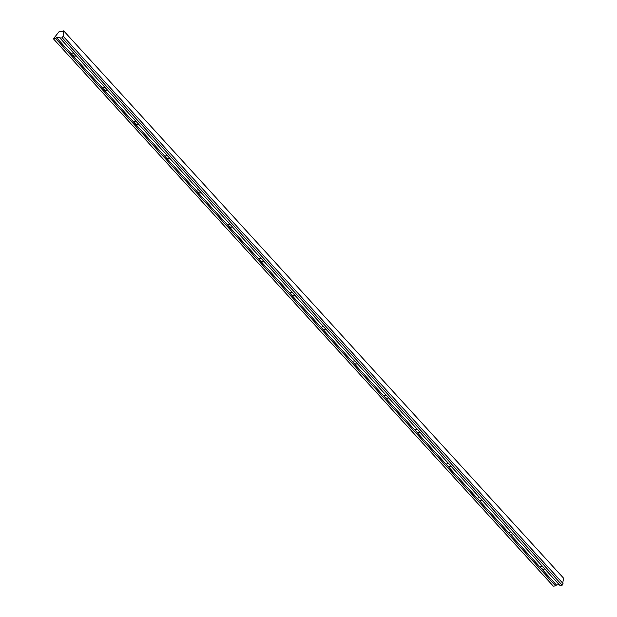 <?xml version="1.0" encoding="UTF-8"?>
<svg xmlns="http://www.w3.org/2000/svg" width="617" height="617" viewBox="0 0 617 617"><rect width="100%" height="100%" fill="white"/><g stroke="black" fill="none" stroke-linecap="round" stroke-linejoin="round"><path stroke-width="0.93" d="M76.03 55.646A2.391 1.188 27 0 1 76.014 55.677A2.391 1.188 27 0 1 75.259 56.093A2.391 1.188 27 0 1 72.166 54.774A2.391 1.188 27 0 1 71.749 53.502A2.391 1.188 27 0 1 72.505 53.085A2.391 1.188 27 0 1 73.893 53.301M107.273 89.851A2.391 1.188 27 0 1 107.258 89.889A2.391 1.188 27 0 1 106.502 90.306A2.391 1.188 27 0 1 103.409 88.987A2.391 1.188 27 0 1 102.993 87.714A2.391 1.188 27 0 1 103.749 87.29A2.391 1.188 27 0 1 105.137 87.506M138.517 124.063A2.391 1.188 27 0 1 138.501 124.094A2.391 1.188 27 0 1 137.745 124.511A2.391 1.188 27 0 1 134.653 123.192A2.391 1.188 27 0 1 134.236 121.919A2.391 1.188 27 0 1 135 121.503A2.391 1.188 27 0 1 136.38 121.719M169.768 158.268A2.391 1.188 27 0 1 169.752 158.307A2.391 1.188 27 0 1 168.989 158.723A2.391 1.188 27 0 1 165.896 157.404A2.391 1.188 27 0 1 165.479 156.132A2.391 1.188 27 0 1 166.243 155.708A2.391 1.188 27 0 1 167.623 155.931M201.011 192.481A2.391 1.188 27 0 1 200.995 192.512A2.391 1.188 27 0 1 200.232 192.928A2.391 1.188 27 0 1 197.139 191.609A2.391 1.188 27 0 1 196.73 190.337A2.391 1.188 27 0 1 197.486 189.92A2.391 1.188 27 0 1 198.867 190.136M232.254 226.686A2.391 1.188 27 0 1 232.239 226.724A2.391 1.188 27 0 1 231.483 227.141A2.391 1.188 27 0 1 228.39 225.822A2.391 1.188 27 0 1 227.974 224.549A2.391 1.188 27 0 1 228.73 224.125A2.391 1.188 27 0 1 230.11 224.349M263.498 260.898A2.391 1.188 27 0 1 263.482 260.929A2.391 1.188 27 0 1 262.726 261.346A2.391 1.188 27 0 1 259.634 260.027A2.391 1.188 27 0 1 259.217 258.754A2.391 1.188 27 0 1 259.973 258.338A2.391 1.188 27 0 1 261.361 258.554M294.741 295.103A2.391 1.188 27 0 1 294.725 295.142A2.391 1.188 27 0 1 293.97 295.558A2.391 1.188 27 0 1 290.877 294.24A2.391 1.188 27 0 1 290.46 292.967A2.391 1.188 27 0 1 291.216 292.543A2.391 1.188 27 0 1 292.605 292.767M325.984 329.316A2.391 1.188 27 0 1 325.969 329.347A2.391 1.188 27 0 1 325.213 329.763A2.391 1.188 27 0 1 322.12 328.445A2.391 1.188 27 0 1 321.704 327.172A2.391 1.188 27 0 1 322.467 326.755A2.391 1.188 27 0 1 323.848 326.971M357.235 363.521A2.391 1.188 27 0 1 357.22 363.56A2.391 1.188 27 0 1 356.456 363.976A2.391 1.188 27 0 1 353.364 362.657A2.391 1.188 27 0 1 352.947 361.385A2.391 1.188 27 0 1 353.711 360.96A2.391 1.188 27 0 1 355.091 361.184M388.479 397.734A2.391 1.188 27 0 1 388.463 397.764A2.391 1.188 27 0 1 387.7 398.181A2.391 1.188 27 0 1 384.607 396.862A2.391 1.188 27 0 1 384.198 395.59A2.391 1.188 27 0 1 384.954 395.173A2.391 1.188 27 0 1 386.335 395.389M419.722 431.939A2.391 1.188 27 0 1 419.707 431.977A2.391 1.188 27 0 1 418.951 432.394A2.391 1.188 27 0 1 415.858 431.075A2.391 1.188 27 0 1 415.442 429.802A2.391 1.188 27 0 1 416.197 429.378A2.391 1.188 27 0 1 417.578 429.602M450.965 466.151A2.391 1.188 27 0 1 450.95 466.182A2.391 1.188 27 0 1 450.194 466.599A2.391 1.188 27 0 1 447.101 465.28A2.391 1.188 27 0 1 446.685 464.007A2.391 1.188 27 0 1 447.441 463.591A2.391 1.188 27 0 1 448.829 463.807M482.209 500.356A2.391 1.188 27 0 1 482.193 500.395A2.391 1.188 27 0 1 481.437 500.811A2.391 1.188 27 0 1 478.345 499.492A2.391 1.188 27 0 1 477.928 498.22A2.391 1.188 27 0 1 478.684 497.803A2.391 1.188 27 0 1 480.072 498.019M513.452 534.569A2.391 1.188 27 0 1 513.437 534.6A2.391 1.188 27 0 1 512.681 535.016A2.391 1.188 27 0 1 509.588 533.697A2.391 1.188 27 0 1 509.172 532.425A2.391 1.188 27 0 1 509.935 532.008A2.391 1.188 27 0 1 511.316 532.224M544.703 568.774A2.391 1.188 27 0 1 544.688 568.812A2.391 1.188 27 0 1 543.924 569.229A2.391 1.188 27 0 1 540.831 567.91A2.391 1.188 27 0 1 540.415 566.637A2.391 1.188 27 0 1 541.178 566.221A2.391 1.188 27 0 1 542.559 566.437M63.682 30.85L63.111 36.164L62.255 37.845L59.996 38.092L59.98 37.298L56.54 37.676L55.661 38.562L53.401 38.809L59.363 31.32L61.145 31.822L63.682 30.85L563.599 578.191L562.712 583.158M56.54 37.676L556.457 585.016L559.249 584.708M62.255 37.845L562.172 585.186L563.028 583.505L63.111 36.164M53.401 38.809L553.318 586.15L555.578 585.903L556.457 585.016M55.661 38.562L555.578 585.903M59.996 38.092L559.912 585.433L562.172 585.186"/></g></svg>
